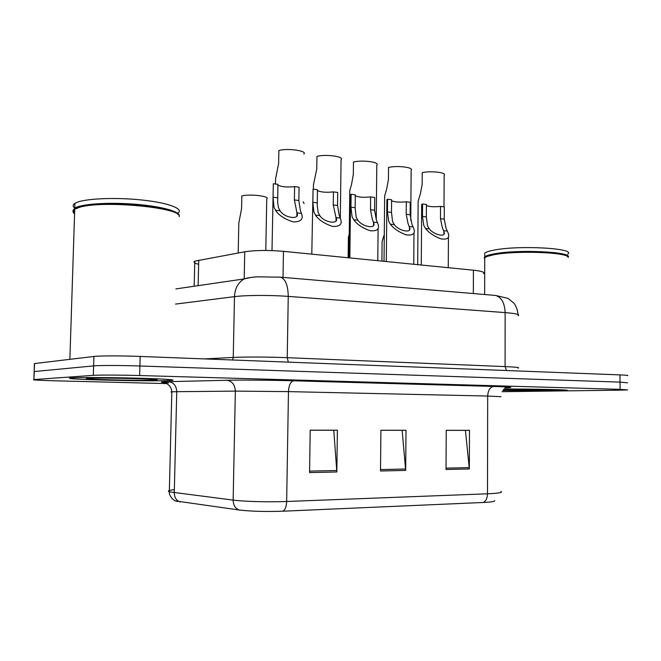 <?xml version="1.0" encoding="UTF-8"?>
<svg xmlns="http://www.w3.org/2000/svg" width="661" height="661" viewBox="0 0 661 661"><rect width="100%" height="100%" fill="white"/><g stroke="black" fill="none" stroke-linecap="round" stroke-linejoin="round"><path stroke-width="0.99" d="M198.631 264.293C194.375 263.252 193.086 262.21 194.772 261.169L244.744 251.783C255.361 250.197 268.267 250.048 283.462 251.337L473.416 270.192C481.811 271.109 485.166 272.258 483.48 273.646M556.289 390.791L566.485 390.444C573.855 389.833 532.088 388.875 504.079 389.056C532.088 388.875 573.855 389.833 566.485 390.444L502.897 390.453L556.289 390.791M169.48 380.496L171.579 380.364C177.991 379.835 162.573 378.811 136.026 378.142C109.561 377.464 79.419 377.365 71.958 377.902L71.405 377.943C54.731 379.265 149.956 381.645 169.48 380.496L171.579 380.364C177.991 379.835 162.573 378.811 136.026 378.142C109.561 377.464 79.419 377.365 71.958 377.902L71.405 377.943C54.731 379.265 149.956 381.645 169.48 380.496M627.479 375.729C628.76 375.431 626.256 375.151 619.977 374.894L140.173 356.436C121.921 355.709 99.34 355.734 93.912 356.461L34.62 363.55L34.124 371.986L34.339 371.54L93.622 365.897L34.339 371.54L33.86 379.563C31.53 379.943 38.768 380.364 55.565 380.819L166.729 383.595M140.173 356.436L139.909 365.987C121.649 365.351 99.051 365.318 93.622 365.897C99.051 365.318 121.649 365.351 139.909 365.987L620.035 382.116L139.909 365.987L139.653 375.539C121.376 375.002 98.762 374.911 93.333 375.349L34.058 379.546M627.537 382.818L620.035 382.116L627.537 382.818M494.742 500.641C495.006 501.492 491.14 502.104 483.166 502.484L282.891 511.201C265.705 511.788 251.147 511.391 239.216 510.003L175.545 500.939M502.112 391.692L619.704 390.172L627.595 389.907L620.084 389.346L139.653 375.539M446.035 469.5L446.233 430.311L469.475 430.328L469.343 468.971L446.035 469.5M309.571 472.59L310.199 430.171L337.383 430.195L336.846 471.971L309.571 472.59M380.505 470.987L380.901 430.245L405.994 430.27L405.68 470.417L380.505 470.987M380.901 430.294L402.136 430.319L405.68 470.417M310.199 430.228L333.764 430.253L336.846 471.971M446.233 430.361L465.427 430.377L469.343 468.971M34.62 363.55L34.405 364.095M384.008 235.341L382.091 241.513L382.041 246.404M443.994 206.876L444.159 175.198C447.117 172.562 430.782 170.621 422.222 172.645L422.139 184.568L420.33 194.16L418.149 201.084L418.107 206.149M440.54 206.406L444.316 206.918L444.25 219.171L446.043 228.235L448.439 233.73C449.678 238.117 447.133 239.827 440.788 238.844C433.823 236.084 428.725 232.614 425.494 228.433L423.784 225.5L422.486 216.378L422.569 203.968L426.428 204.489L426.345 216.874L427.535 225.963L429.353 228.904C433.608 234.903 446.894 238.001 443.944 231.639L442.374 227.789L440.474 218.684L440.54 206.406C434.302 207.058 429.592 206.777 426.419 205.579M421.685 205.563L421.693 204.497L422.569 203.968M349.248 234.11L348.397 237.208L348.33 242.488M303.069 201.795L304.11 203.547M265.796 250.461L266.738 198.928C270.671 196.3 250.081 193.756 241.827 195.904L241.571 208.653L238.811 223.054L238.679 229.582M410.762 220.402L411.142 170.224C414.331 167.44 397.137 165.291 388.536 167.448L388.42 179.61L386.619 189.401L384.652 195.887L384.595 201.382M376.249 219.592L376.803 165.052C380.232 162.127 362.112 159.739 353.47 162.036L353.321 174.446L351.536 184.444L349.785 190.451L349.71 196.383M340.308 218.18L341.059 159.681C344.745 156.599 325.6 153.947 316.95 156.401L316.759 169.067L313.454 184.75L313.388 189.153M406.308 201.762L410.241 202.291L410.142 214.792L411.877 224.038L414.009 229.202C415.364 233.771 412.753 235.663 406.185 234.886C398.88 232.118 393.601 228.549 390.345 224.17L388.685 221.187L387.462 211.884L387.586 199.217L391.601 199.762L391.486 212.404L392.593 221.666L394.369 224.657C398.699 231.028 412.646 233.837 409.456 227.202L408.052 223.567L406.209 214.288L406.308 201.762C399.74 202.456 394.84 202.126 391.593 200.779M386.892 200.82L386.9 199.663L387.586 199.217M370.639 196.92L374.737 197.482L374.605 210.231L376.274 219.659L378.15 224.451C379.612 229.202 376.935 231.3 370.127 230.747C362.451 227.995 356.973 224.319 353.701 219.725L352.082 216.692L350.958 207.199L351.115 194.276L355.304 194.846L355.155 207.744L356.163 217.188L357.898 220.237C362.302 227.004 376.96 229.458 373.515 222.567L372.292 219.171L370.499 209.711L370.639 196.92C363.715 197.664 358.601 197.275 355.296 195.772M350.603 195.871L351.115 194.276M333.433 191.88L337.713 192.458L337.54 205.48L339.134 215.098L340.745 219.485C342.332 224.41 339.589 226.723 332.516 226.426C324.427 223.691 318.742 219.915 315.446 215.089L313.892 211.991L312.868 202.316L313.058 189.112L317.437 189.707L317.247 205.348L318.148 212.52L319.833 215.618C324.328 222.823 339.754 224.856 336.028 217.709L333.26 204.935L333.433 191.88C326.137 192.657 320.8 192.211 317.42 190.533M311.785 254.146L313.058 189.112M294.599 186.609L299.069 187.212L298.855 200.523L300.367 210.33L301.713 214.271C303.424 219.353 300.606 221.898 293.253 221.906C284.709 219.212 278.785 215.321 275.488 210.239L273.993 207.091L273.076 197.209L273.315 183.725L277.893 184.345L277.694 202.497L278.446 207.637L280.074 210.793C284.47 218.27 300.664 220.154 296.954 212.842L294.385 199.944L294.599 186.609C286.882 187.443 281.305 186.923 277.876 185.047M271.993 250.585L273.315 183.725M568.187 257.402C568.526 252.196 515.076 250.312 493.379 254.849L487.207 256.41L484.736 257.658L484.736 259.699M567.543 256.625C565.568 251.667 514.473 250.122 493.717 254.468L487.603 256.014L484.794 257.616M484.653 294.517L484.736 258.864M568.138 257.286C573.294 251.717 516.572 249.131 493.387 254.014C488.867 254.873 485.992 255.815 484.744 256.832L484.216 258.277M567.667 254.146C576.946 248.222 517.836 244.967 493.387 250.238C488.876 251.122 486 252.089 484.753 253.13L484.744 255.229M503.17 390.097L553.678 390.271C557.653 389.767 520.405 389.114 504.74 389.42L503.723 389.445M179.197 216.593C182.932 207.901 103.827 199.986 79.807 207.224L74.734 209.173C72.47 210.619 72.421 212.156 74.586 213.792M73.553 210.9L74.619 212.867M179.131 216.139C180.858 211.85 162.474 206.496 136.323 204.323C110.222 202.117 82.625 203.77 75.321 207.802L73.024 210.347L74.619 212.759M177.776 213.23C184.46 208.959 168.762 202.778 141.479 199.961C114.295 197.094 83.22 198.631 75.478 203.067L74.924 203.39C72.66 204.877 72.603 206.455 74.751 208.132M154.476 380.1L156.285 379.959C165.366 379.1 100.555 377.497 88.549 378.323L88.252 378.34C74.049 379.183 141.074 380.918 154.476 380.1M178.09 214.668C174.33 206.323 102.1 200.159 80.312 206.769L75.833 208.389M303.82 154.087C307.786 150.848 287.502 147.899 278.868 150.526L278.636 163.457L275.579 178.784L275.488 184.014M473.35 293.558L473.416 270.192M283.024 277.397L283.462 251.337M244.206 278.901L244.744 251.783M198.135 285.659L198.73 260.029M168.72 382.868L163.961 382.554M163.796 382.537C160.259 382.223 160.549 381.967 164.688 381.761L226.847 380.265C240.753 379.91 271.514 380.149 293.666 380.794L493.709 386.445C511.887 387.032 515.613 387.52 504.897 387.924M180.123 501.996C176.355 500.6 174.405 497.526 174.273 492.776L176.751 391.692L171.827 391.799C170.521 391.874 170.521 391.956 171.819 392.064M282.891 511.201C285.172 509.879 286.42 506.64 286.659 501.484L487.488 493.8C487.297 498.386 485.86 501.278 483.166 502.484M239.216 510.003C235.316 508.524 233.3 505.227 233.143 500.104C244.396 501.559 268.87 502.203 286.659 501.484L288.46 391.618L235.357 391.114L176.751 391.692C176.404 385.743 173.669 382.389 168.547 381.637M500.972 396.707L487.686 396.046L487.488 493.8C498.7 493.304 503.17 492.511 500.881 491.404M174.347 489.619C168.828 490.297 167.159 491.04 169.332 491.85L233.143 500.104L235.357 391.114C234.969 384.702 232.135 381.083 226.847 380.265M620.084 389.346L619.977 374.894M93.333 375.349L93.912 356.461M493.709 386.445C490.057 387.098 488.049 390.296 487.686 396.046L288.46 391.618C288.865 385.165 290.6 381.554 293.666 380.794M380.513 469.558L405.623 469.013M446.043 468.128L469.277 467.624M309.588 471.103L336.796 470.508M518.026 315.818C520.273 314.553 515.985 313.479 505.136 312.595L505.095 366.591C515.985 367.07 520.298 367.59 518.034 368.16M494.114 295.327L495.477 295.434C501.451 297.177 504.673 302.903 505.136 312.595L288.246 296.401C270.399 295.021 245.809 295.145 234.49 296.649L233.242 357.436C244.595 356.816 269.291 356.923 287.229 357.684L505.095 366.591L506.5 370.532M175.9 288.915L244.157 278.925C238.167 282.412 234.936 288.32 234.49 296.649L175.529 304.093M204.571 358.915L233.242 357.436L232.639 359.997M279.479 277.099L280.603 277.19C285.486 279.008 288.039 285.412 288.246 296.401L287.229 357.684L288.32 362.137M518.05 314.57C517.679 310.389 516.348 306.621 514.043 303.267L507.962 298.334L495.477 295.434L280.603 277.19L257.137 276.819C251.263 277.24 246.933 277.934 244.157 278.925L251.535 277.339M447.373 231.094L443.597 230.631M429.353 228.904L425.494 228.433M426.345 216.874L422.486 216.378M444.25 219.171L440.474 218.684M413.15 226.938L409.209 226.459M394.369 224.657L390.345 224.17M391.486 212.404L387.462 211.884M410.142 214.792L406.209 214.288M377.481 222.617L373.374 222.113M357.898 220.237L353.701 219.725M355.155 207.744L350.958 207.199M374.605 210.231L370.499 209.711M340.275 218.097L335.986 217.576M319.833 215.618L315.446 215.089M317.247 202.877L312.868 202.316M337.54 205.48L333.26 204.935M301.433 213.387L296.954 212.842M280.074 210.793L275.488 210.239M277.653 197.804L273.076 197.209M298.855 200.523L294.385 199.944M194.185 286.238L194.772 261.169M164.283 382.653L166.564 383.512C169.778 385.33 171.538 388.09 171.827 391.799L169.332 491.85C168.828 497.419 176.165 501.773 175.016 500.708L177.305 501.509M33.86 379.563L34.422 363.575M382.091 241.513L381.901 261.112M418.149 201.084L417.694 264.664M443.936 233.903L443.944 231.639M421.693 204.497L421.28 265.02M448.422 237.117L448.265 267.697M348.397 237.208L348.14 257.757M238.811 223.054L238.208 252.956M384.652 195.887L384.024 261.318M349.785 190.451L348.958 257.84M409.44 229.664L409.456 227.202M386.9 199.663L386.313 261.549M413.984 232.887L413.753 264.268M373.482 225.236L373.515 222.567M350.619 194.615L349.851 257.93M378.109 228.45L377.786 260.698M335.986 220.6L336.028 217.709M296.847 215.75L296.896 212.627M484.753 253.13L484.744 256.832M567.675 255.898L567.675 256.732M74.734 209.173L69.876 359.336M74.924 203.39L74.767 208.116M80.312 206.769L79.807 207.224"/></g></svg>
